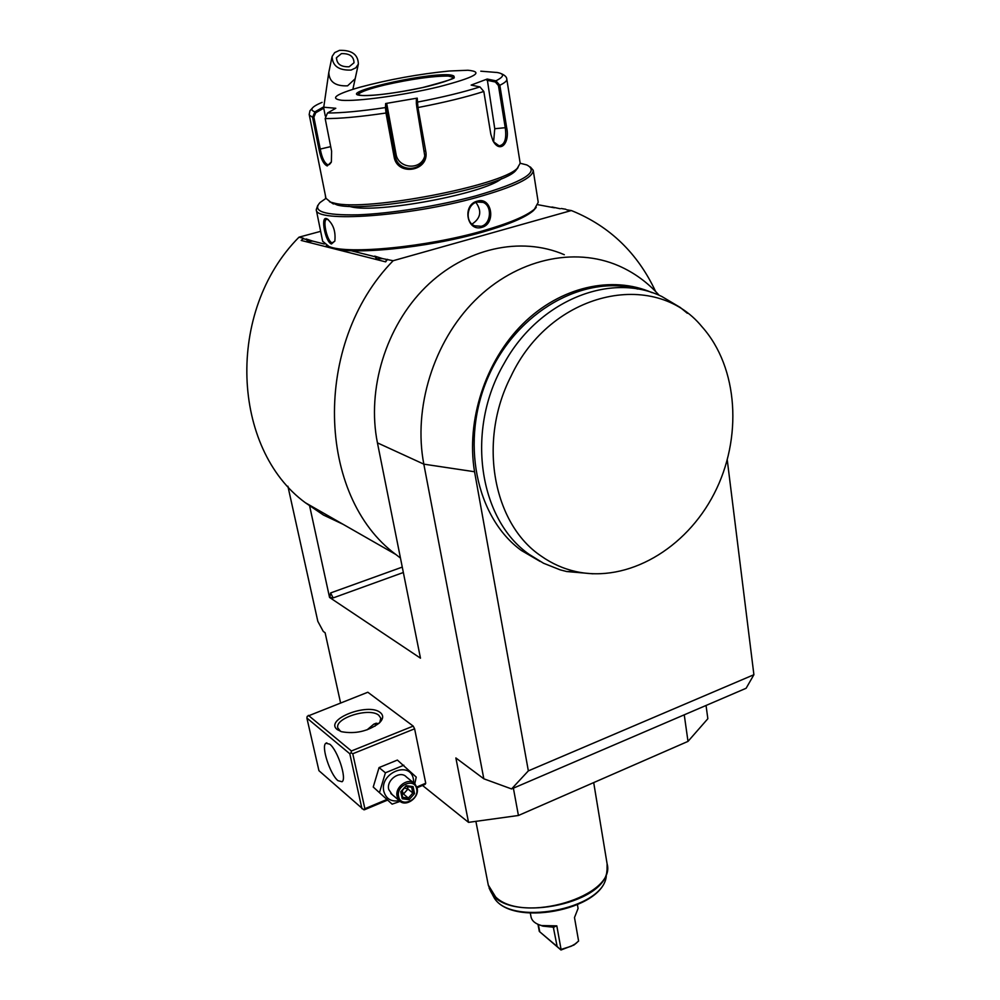 <?xml version="1.0" encoding="UTF-8"?>
<svg xmlns="http://www.w3.org/2000/svg" width="1000" height="1000" viewBox="0 0 1000 1000"><rect width="100%" height="100%" fill="white"/><g stroke="black" fill="none" stroke-linecap="round" stroke-linejoin="round"><path stroke-width="1.5" d="M400.15 801.375L392.113 804.15L373.237 787.025L379.062 767.575L397.388 760.075L416.238 777.113L414.775 783.713M352.775 753.75L414.613 728.812L413.212 726.1L351.4 750.975L351.075 752.763L352.775 753.75L364.875 808.7L386.712 799.562M416.838 786.975L425.737 783.238L414.613 728.812M425.737 783.238L425.138 784.362L417.062 787.75M364.875 808.7L363.625 809.675L364.363 809.8L387.413 800.163M287.9 486.238L317.825 621.337L323.25 631.413L325.112 632.75L340.562 702.837M564.312 254.713C520.925 235.95 465.25 247.9 425.525 287.175C385.825 326.45 366.65 389.375 377.438 442.863L420.475 658.175L329.55 597.45L309.438 505.062M658.787 294.887C647.412 282.275 634.087 272.6 618.812 265.875C574.188 246.363 516.438 259.075 474.925 300.5C433.45 341.912 413.05 408.137 423.825 464.15L483.825 778.8L511.575 788.938L746.125 688.263L753.9 674.712L727.275 460.05M513.387 788.162L518.425 815.487L468.525 822.362L455.875 757.95L483.825 778.8M468.525 822.362L422.525 785.462M413.212 726.1L367.825 692.237L307.213 716.338L306.875 718.025L318.938 770.688L363.625 809.675M706.038 705.462L707.85 718.713L688 741.388L684.25 714.825M343.025 524.275L323.425 515.025L305.312 502.7C231.825 448.85 225.238 311.413 299 237.175L320.65 231.337M400.462 558.075L395.838 554.475C317.213 496.587 311.8 343.925 393.137 260.725L382.575 258.612L377.025 258.825L374.688 256.112L376.275 258.45M386.525 259.6L385.637 261.863L387.525 259.325M385.637 261.863L301.212 240.45L303.562 238.312L299 237.175M393.137 260.725L571.287 210.55L566.65 209.788M571.287 210.55L572.6 211.05C610.05 226.525 637.737 253.35 655.625 291.512M329.55 597.45L333.15 597.913L330.613 592.938L329.875 597.337M537.95 204.713L554.412 207.8M560.225 208.738L552.013 207M561.287 208.512L565.788 209.25M374.688 256.112L382.575 258.612M374.487 256.588L350.913 250.675M324.375 244.025L312.787 241.112L308.05 241.412L306.163 238.962L307.488 241.125M306.163 238.962L312.787 241.112M305.9 239.387L302.625 238.562M479.663 201.788L480.887 201.762M326.287 245.325L330.575 247.562C349.237 255.65 426.9 248.15 482 232.262C508.125 224.775 525.237 217.6 533.325 210.712L536.237 207.387M322.65 241.213L328.975 246.5C347.825 254.662 426.587 247.05 482.463 230.963C508.95 223.375 526.287 216.112 534.462 209.163L538.225 202.288L533.237 170.438M317.762 205.387L316.25 209.675C315.138 222.913 408.612 216.55 476.788 197.463C514.525 186.762 533.337 177.7 533.2 170.25L530.337 166.962M481.85 227.35C466.7 232.062 461.925 204.575 477.413 201.125C491.825 196.462 496.337 223.738 481.85 227.35L481.213 226.287L474.762 225.837C464.525 222.15 466.887 204.112 477.1 202.025L483.088 202.375C492.413 205.738 491.2 224.075 481.213 226.287M326.375 218.588L326.987 218.8C333.225 223.863 335.838 231.275 334.837 241.05L331.488 243.975C325.575 242.638 320.275 216.4 326.375 218.588L328.338 219.675M325.975 198.35L320.112 202.475C311.737 211.312 324.263 215.425 357.713 214.825C390.375 213.663 438.85 205.912 475.838 195.875C523.138 182.075 540.112 171.762 526.763 164.925L520.175 163.238L506.825 79.325M501.538 178.637C484.712 193.538 377.2 213.713 351.1 206.812L348.762 206.25M329.487 201.7L337.25 205.012C368.137 213.35 499.975 188.038 515.438 170.912L518.038 167.613M325.975 198.325L330.7 202.175L334.625 203.2C366.188 211.688 501.6 185.7 517.337 168.25L520.175 163.238M322.075 102.362C311.562 106.812 309.188 109.963 314.938 111.825L323.137 107.163L335.8 108.275L327.488 113L325.175 118.575L331.587 151.113L331.375 161.9L327.225 165.95C323.575 164.288 320.825 158.763 318.975 149.362L312.575 117.3L314.938 111.812L315.75 112.75L323.75 108.2L325.275 115.95M331.213 162.375L329.412 164.488L327.9 164.775C324.538 163.238 321.987 158.05 320.275 149.213L313.875 117.137L315.75 112.75M327.488 113C341.45 113.038 360.775 111.225 385.462 107.575L385.65 103.525L417.225 98.125L417.962 107.55L425.688 150.95C430.163 171.363 396.8 177.075 394 156.3L386 113.012L385.462 107.575L386.688 108.338L386.875 104.4L395.988 153.875C397.975 168.438 420.05 170.775 424.5 156.912M500.775 73.463C504.812 75.125 506.812 77.038 506.8 79.212C507.113 80.8 504.787 82.825 499.837 85.275L506.637 127.562C510.138 142.963 500.163 154.1 492.938 140.738L490.838 134.288L483.812 91.475L479.95 86.912L471.15 85.087L487.2 79.037L495.913 80.825L499.837 85.275L498.45 85.575L505.262 127.863C506.75 139 504.688 144.987 499.038 145.812L493.488 141.713M479.95 86.912C463.438 92.175 442.512 97.25 417.175 102.163L416.337 103.275L416.875 107.613L424.725 155.588C423.3 172.6 397.337 172.488 395.188 155.95L386.688 108.338M323.137 107.163L323.75 108.2M467.962 70.25L449.263 71.013C418.862 74.037 389 79.463 359.7 87.287C335.55 94.312 329.538 98.637 341.662 100.275C357.238 101.638 403.888 95.25 438.625 86.862C474.988 77.412 484.775 71.875 467.962 70.25M497.25 72.513L480.788 71.188M496.613 72.412C504.738 73.688 504.513 76.487 495.913 80.825L495.35 82L498.45 85.575M487.2 79.037L494.762 128.725L493.612 141.888M417.225 98.125L416.375 99.35L416.337 103.275M385.65 103.525L386.875 104.4M362.212 95.512C375.725 95.775 395.788 93.138 422.425 87.6C446.325 81.25 456.788 77.862 453.825 77.45L448.275 76.05C432.55 76.05 411.488 79 385.087 84.913C369.7 88.612 360.825 91.713 358.488 94.2L358.263 94.825L361.812 95.487C372.775 96.363 404.475 91.988 428.212 86.275C453.237 79.812 460.138 75.987 448.913 74.787C422.738 73.037 334 93.9 361.788 95.487M486.85 80.25L495.35 82M472.013 224.1C480.763 218.3 482.062 211.062 475.925 202.425M334.775 241.225L332.15 242.8C327.45 242.025 322.625 221.337 326.188 219.488L327.425 219.312M652.062 292.663C612.125 275.125 560.388 286.663 522.8 323.938C485.238 361.213 466 420.812 474.55 471.75L423.825 464.15L377.438 442.863M511.575 788.938L528.35 770.875L753.9 674.712M528.35 770.875L474.55 471.75M637.888 289.088C583.987 273.913 516.962 311.413 488.587 376.087C459.787 440.575 475.825 517.562 521.4 550.5L540.075 561.4M687.337 313.288L680.25 307.462L661.888 296.537C611.013 271.588 538.913 300.163 504.263 363.2C465.175 429.55 478.812 519.5 529.175 554.375L543.525 563.237L560.212 569.862L566.725 571.538L593 573.812M541.112 556.038C551.838 563.612 563.462 568.787 575.988 571.587C627.762 582.962 685.85 548.9 714.163 493.663C742.65 438.525 738.562 367.675 702 326.763C654.513 268.475 550.7 291.312 510.887 376.512C477.562 441.463 493.237 524.038 541.112 556.038M518.425 815.487L688 741.388M339.487 50.362L334.688 52.6L332.113 56.463C332.438 65.975 338.775 70.512 351.087 70.062L355.775 67.85L358.35 64.125C358.162 54.562 351.875 49.975 339.487 50.362M341.413 53.625C349.663 53.362 353.862 56.413 354 62.787L349.15 66.762C340.925 67.062 336.712 64.025 336.5 57.675L341.413 53.625M539.338 924.875L542.938 926.137L553.325 927.188L557.137 946.488L560.988 950L539.325 931.45L537.962 924.325M530.337 913.225L531.05 917.013C531.987 921.038 535.487 923.888 541.538 925.55L556.825 925.863L561.062 949.438L571.087 946.275L575.05 944.025L578.6 941.062L574.487 917.55L578.075 908.462L577.45 904.812M539.325 931.45L557.137 946.488M538.387 924.513L539.688 931.625M553.35 927.237L556.825 925.863M576.85 942.675L573.962 945.013L560.988 950M351.4 750.975L308.387 715.362M380.3 712.562C383.775 715.45 383.413 718.962 379.2 723.112C367.925 731.338 355.363 734.2 341.538 731.712L337.275 729.587C323.812 719.587 368.275 702.212 380.3 712.562M361.938 808.7L349.812 753.775L351.075 752.763M349.812 753.775L306.875 718.025M329.762 744.175C337.663 750.113 347.1 778.975 342.05 781.75L337.975 780.675C330.037 774.35 320.887 746.112 325.863 743.238L329.762 744.175M340.613 731.4L337.837 728C334.425 718.025 369.625 707.15 378.775 715.263L380.825 718.2L379.738 722.6M367.075 729.85L373.75 724.188L379.137 723.188M376.375 723.175L375.012 726.2M392.113 804.15L373.237 787.025M399.3 800.625C391.275 802.013 386.125 798.962 383.85 791.475C379.137 772.925 410.337 760.15 413.413 779.175L413.713 782.85M413.575 782.775L406.425 777C400.312 769.938 386.15 779.837 388.725 789.438L392.125 794.587M379.538 792.375L385.412 772.788L403.85 765.212M385.412 772.788L379.062 767.575M417.137 788.088L414.95 783.888C408.812 776.787 394.55 786.787 397.125 796.462L399.212 800.537C405.35 807.788 419.675 797.788 417.137 788.088M416.65 788.913C419.45 800.088 400.637 808.05 398.625 796.462C395.788 785.188 414.75 777.312 416.65 788.913M413.075 786.612L406.188 785.662L400.763 791.75L402.238 798.763L409.125 799.675L414.525 793.6L413.075 786.612L411.925 787.288L406.1 786.488L411.925 787.288M414.525 793.6L412.863 793.025L411.662 787.25M409.125 799.675L408.363 798.075L412.863 793.025L407.962 789.013L404.725 788.062M402.238 798.763L402.75 797.537L401.45 791.725M400.763 791.75L401.5 791.625M406.188 785.662L401.463 791.712M407.475 786.675L407.962 789.013L403.475 794.038L408.363 798.075L402.713 797.325M401.975 793.838L403.475 794.038L402.212 790.888M403.35 572.5L333.15 597.913M402.262 567.1L330.613 592.938M477.413 201.125L477.1 202.025M313.875 117.137L312.575 117.3L309.262 114.975M318.975 149.362L330.7 146.613M483.812 91.475C466.587 97.037 444.637 102.4 417.962 107.55L416.875 107.613M387.2 112.675L386 113.012C360 116.838 339.725 118.7 325.175 118.575M425.688 150.95L424.6 150.988M394 156.3L395.188 155.95L395.988 153.875M327.225 165.95L327.9 164.775M506.637 127.562L494.762 128.725M453.825 77.45L448.263 75.938C427.475 74.475 355.087 89.588 358.263 94.825L358.488 94.2M331.488 243.975L332.15 242.8M323.762 107.137L328.812 72.35C329.125 81.825 335.387 86.325 347.575 85.838L355 78.9M488.275 885.025L495.625 896.963C523.188 924.287 616.65 895.975 607.1 863.825L607.038 870.8C604.163 905.2 506.3 922.987 490.962 891.9L489.1 888.025M607.362 866.888L606.487 874.663M492.475 894.675L493.6 896.75C508.575 927.05 603.413 909.812 606.25 876.275C602.837 910.75 509.438 927.725 493.6 896.75L488.35 885.413L475.887 821.35M552.6 926.988L553.8 927.987M305.312 502.7L395.838 554.475M330.575 247.562L328.975 246.5M322.7 241.462L316.25 209.675M333.4 203.988L330.7 202.175M326.012 198.512L309.188 114.462L309.962 110.75L313.075 107.325M515.438 170.912L517.337 168.25M533.325 210.712L534.462 209.163M479.087 201.688L483.088 202.375M326.987 218.8L328 219.5M327.05 219.262L326.188 219.488M521.4 550.5L529.175 554.375M575.988 571.587L566.725 571.538M358.35 64.125L352.875 89.3M325.35 195.263L325.712 198.5M328.812 72.35L331.9 57.438M336.362 58.338L336.5 57.675M593.7 782.6L607.1 863.825M542.938 926.137L541.538 925.55M573.962 945.013L575.05 944.025M325.863 743.238L326.825 742.85M373.75 724.188L376.163 723.225M390.8 793.475L399.212 800.537M402.75 797.537L401.512 791.663"/></g></svg>
